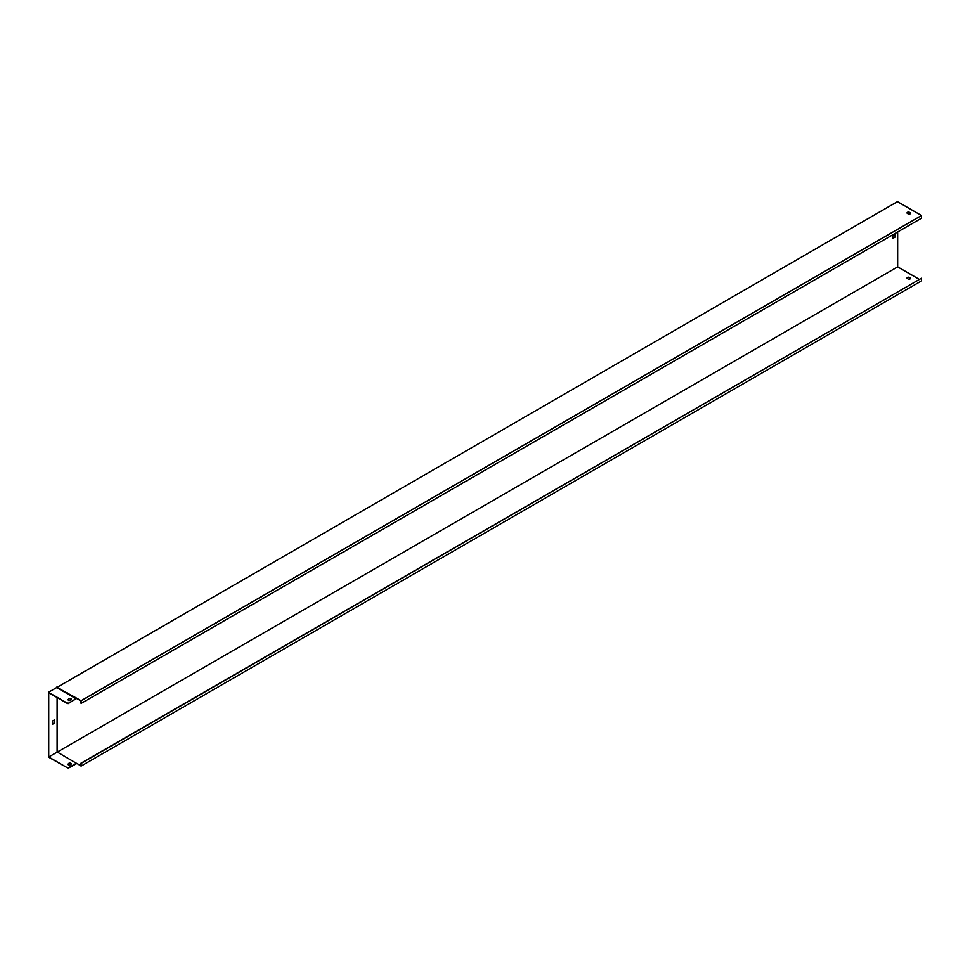 <?xml version="1.0" encoding="UTF-8"?>
<svg xmlns="http://www.w3.org/2000/svg" width="970" height="970" viewBox="0 0 970 970"><rect width="100%" height="100%" fill="white"/><g stroke="black" fill="none" stroke-linecap="round" stroke-linejoin="round"><path stroke-width="1.45" d="M56.466 687.694L897.444 201.639L921.5 215.522L81.104 700.728L76.715 698.194L67.948 703.784L48.73 692.677L48.73 757L57.121 752.162L57.121 697.527M56.466 687.172L76.715 698.194M910.175 212.745L909.327 212.26A1.406 0.812 0 0 0 907.35 213.4L908.199 213.897A1.406 0.812 0 0 0 910.175 212.745L909.327 212.515A1.406 0.812 0 0 0 906.95 212.963M921.5 215.522L921.5 218.201L81.104 703.408L80.886 700.849L76.715 698.448M67.694 699.891A1.406 0.812 180 0 1 68.082 699.443L68.931 698.958A1.406 0.812 180 0 1 71.307 699.394M48.5 692.289L67.948 703.517L76.145 698.788L56.696 687.56L48.5 692.289L48.5 757.134L67.948 768.107L48.73 757M68.931 698.691L68.082 699.188A1.406 0.812 -0 0 0 70.07 700.328L70.919 699.843A1.406 0.812 -0 0 0 68.931 698.691L68.931 698.958M81.104 766.094L76.715 763.293L80.886 765.706L81.104 763.414L81.104 766.094L921.5 280.9L921.5 278.22L81.104 763.414M897.662 231.963L897.662 266.871L57.279 752.065L76.339 763.257L67.948 768.107M897.662 266.871L57.279 752.065L897.662 266.871L919.184 279.299M80.886 763.281L921.5 278.22M910.575 278.56A1.406 0.812 -0 0 0 910.175 278.123L909.327 277.626A1.406 0.812 -0 0 0 906.95 278.075M75.915 763.766L76.715 763.56M892.715 238.196L895.322 236.692L895.322 234.667M81.104 703.408L81.104 700.728M895.54 236.825L892.715 238.45L892.715 236.171L895.54 234.534L895.322 236.692M910.175 277.856L909.327 277.371A1.406 0.812 0 0 0 907.35 278.511L908.199 278.996A1.406 0.812 0 0 0 910.175 277.856L910.175 278.123M52.574 720.989L54.562 719.849L54.562 723.111L52.574 724.25L52.574 720.989M52.574 723.996L54.332 722.977L54.332 719.97M67.948 768.361L76.145 763.899M68.931 763.281A1.406 0.812 180 0 1 70.919 764.421L70.07 764.918A1.406 0.812 180 0 1 68.082 763.766L68.931 763.281L68.082 764.033A1.406 0.812 0 0 0 67.694 764.469M71.307 763.984A1.406 0.812 0 0 0 68.931 763.548"/></g></svg>
